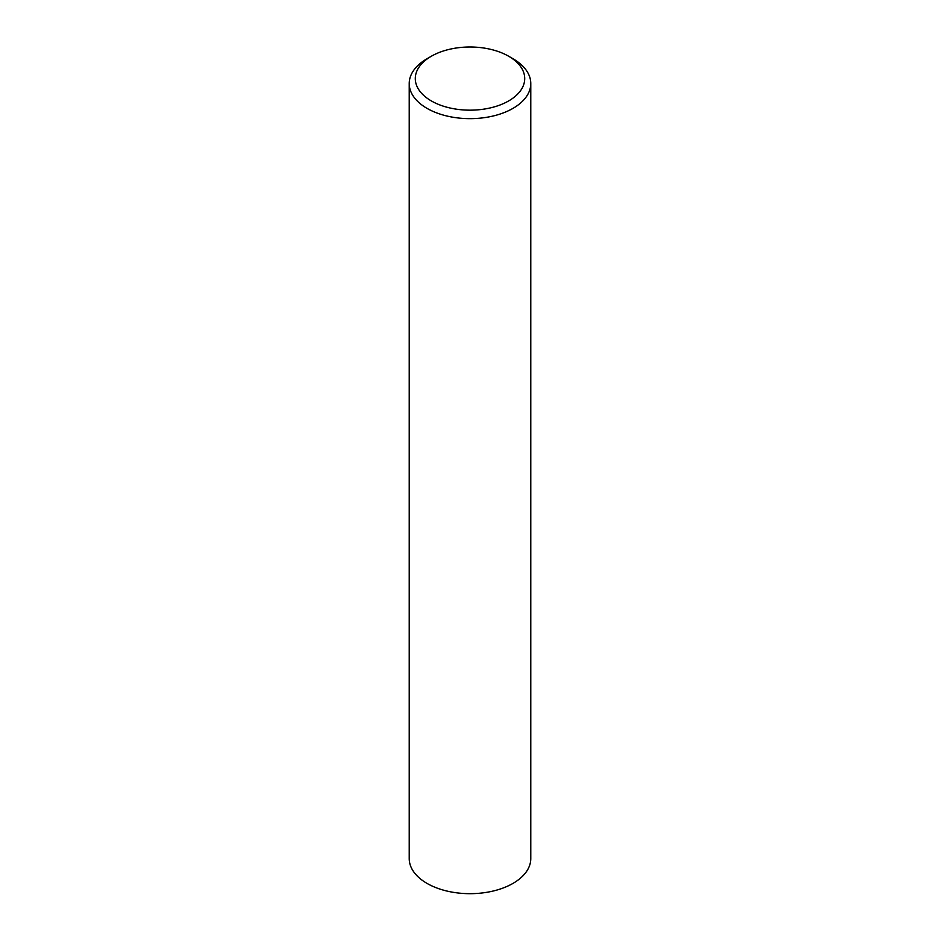 <?xml version="1.0" encoding="UTF-8"?>
<svg xmlns="http://www.w3.org/2000/svg" width="940" height="940" viewBox="0 0 940 940"><rect width="100%" height="100%" fill="white"/><g stroke="black" fill="none" stroke-linecap="round" stroke-linejoin="round"><path stroke-width="1.41" d="M508.681 56.247L512.981 58.738A60.783 35.097 180 0 1 530.783 83.554A60.783 35.097 180 0 1 512.981 108.37A60.783 35.097 180 0 1 446.735 115.973A60.783 35.097 180 0 1 409.217 83.554A60.783 35.097 180 0 1 427.019 58.738L431.319 56.247A54.708 31.584 180 0 1 508.681 56.247A54.708 31.584 180 0 1 508.681 100.921A54.708 31.584 180 0 1 431.319 100.921A54.708 31.584 180 0 1 431.319 56.247L427.019 58.738M530.783 83.554L530.783 858.584A60.783 35.097 180 0 1 512.981 883.4A60.783 35.097 180 0 1 446.735 891.002A60.783 35.097 180 0 1 409.217 858.584L409.217 83.554"/></g></svg>
